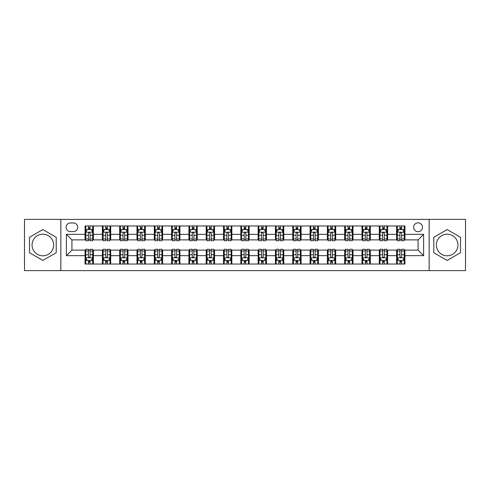 <?xml version="1.0" encoding="UTF-8"?>
<svg xmlns="http://www.w3.org/2000/svg" width="490" height="490" viewBox="0 0 490 490"><rect width="100%" height="100%" fill="white"/><g stroke="black" fill="none" stroke-linecap="round" stroke-linejoin="round"><path stroke-width="0.73" d="M447.156 234.202A10.798 10.798 0 0 0 436.351 245A10.798 10.798 0 0 0 447.156 255.798A10.798 10.798 0 0 0 457.954 245A10.798 10.798 0 0 0 447.156 234.202M418.074 222.846A4.428 4.428 0 0 0 413.646 227.274A4.428 4.428 0 0 0 418.074 231.709A4.428 4.428 0 0 0 422.509 227.274A4.428 4.428 0 0 0 418.074 222.846M42.844 255.798A10.798 10.798 0 0 1 32.046 245A10.798 10.798 0 0 1 42.844 234.202A10.798 10.798 0 0 1 53.649 245A10.798 10.798 0 0 1 42.844 255.798M429.154 270.615L465.5 270.615L465.5 219.385L429.154 219.385L429.154 270.615L60.846 270.615L60.846 219.385L24.5 219.385L24.5 270.615L60.846 270.615M70.401 231.568L73.445 231.568A4.294 4.294 0 0 0 77.739 227.274A4.294 4.294 0 0 0 73.445 222.987L70.401 222.987A4.294 4.294 0 0 0 66.107 227.274A4.294 4.294 0 0 0 70.401 231.568M429.154 219.385L60.846 219.385M85.076 255.664L66.383 255.664L66.383 234.336L85.076 234.336L85.076 239.88L71.926 239.88L71.926 250.121L85.076 250.121L85.076 264.036L404.924 264.036L404.924 250.121L418.074 250.121L418.074 239.88L404.924 239.88L404.924 234.336L423.617 234.336L423.617 255.664L404.924 255.664M404.924 234.336L404.924 225.964L85.076 225.964L85.076 234.336M396.618 225.964L396.618 239.88L397.31 239.88M399.938 239.88L401.598 239.88M404.232 239.88L404.924 239.88M396.618 239.88L386.922 239.88M379.309 225.964L379.309 239.88L380.001 239.88M382.629 239.88L384.295 239.88M379.309 239.88L369.613 239.88M362 225.964L362 239.88L362.692 239.88M365.326 239.88L366.986 239.88M362 239.88L352.31 239.88M344.691 225.964L344.691 239.88L345.383 239.88M348.016 239.88L349.676 239.88M344.691 239.88L335.001 239.88M327.387 225.964L327.387 239.88L328.079 239.88M330.707 239.88L332.367 239.88M327.387 239.88L317.692 239.88M310.078 225.964L310.078 239.88L310.77 239.88M313.398 239.88L315.064 239.88M310.078 239.88L300.382 239.88M292.769 225.964L292.769 239.88L293.461 239.88M296.095 239.88L297.755 239.88M292.769 239.88L283.079 239.88M275.46 225.964L275.46 239.88L276.152 239.88M278.786 239.88L280.445 239.88M275.46 239.88L265.77 239.88M258.157 225.964L258.157 239.88L258.849 239.88M261.476 239.88L263.136 239.88M258.157 239.88L248.461 239.88M240.847 225.964L240.847 239.88L241.539 239.88M244.167 239.88L245.833 239.88M240.847 239.88L231.151 239.88M223.538 225.964L223.538 239.88L224.23 239.88M226.864 239.88L228.524 239.88M223.538 239.88L213.848 239.88M206.229 225.964L206.229 239.88L206.921 239.88M209.555 239.88L211.214 239.88M206.229 239.88L196.539 239.88M188.926 225.964L188.926 239.88L189.618 239.88M192.245 239.88L193.905 239.88M188.926 239.88L179.23 239.88M171.616 225.964L171.616 239.88L172.309 239.88M174.936 239.88L176.602 239.88M171.616 239.88L161.921 239.88M154.307 225.964L154.307 239.88L154.999 239.88M157.633 239.88L159.293 239.88M154.307 239.88L144.617 239.88M136.998 225.964L136.998 239.88L137.69 239.88M140.324 239.88L141.984 239.88M136.998 239.88L127.308 239.88M119.695 225.964L119.695 239.88L120.387 239.88M123.015 239.88L124.674 239.88M119.695 239.88L109.999 239.88M102.386 225.964L102.386 239.88L103.078 239.88M105.705 239.88L107.371 239.88M102.386 239.88L92.69 239.88M85.076 239.88L85.768 239.88M88.402 239.88L90.062 239.88M85.076 250.121L85.768 250.121M88.402 250.121L90.062 250.121M92.69 250.121L93.382 250.121L93.382 264.036M103.078 250.121L93.382 250.121M105.705 250.121L107.371 250.121M109.999 250.121L110.691 250.121L110.691 264.036M120.387 250.121L110.691 250.121M123.015 250.121L124.674 250.121M127.308 250.121L128 250.121L128 264.036M137.69 250.121L128 250.121M140.324 250.121L141.984 250.121M144.617 250.121L145.31 250.121L145.31 264.036M154.999 250.121L145.31 250.121M157.633 250.121L159.293 250.121M161.921 250.121L162.613 250.121L162.613 264.036M172.309 250.121L162.613 250.121M174.936 250.121L176.602 250.121M179.23 250.121L179.922 250.121L179.922 264.036M189.618 250.121L179.922 250.121M192.245 250.121L193.905 250.121M196.539 250.121L197.231 250.121L197.231 264.036M206.921 250.121L197.231 250.121M209.555 250.121L211.214 250.121M213.848 250.121L214.54 250.121L214.54 264.036M224.23 250.121L214.54 250.121M226.864 250.121L228.524 250.121M231.151 250.121L231.844 250.121L231.844 264.036M241.539 250.121L231.844 250.121M244.167 250.121L245.833 250.121M248.461 250.121L249.153 250.121L249.153 264.036M258.849 250.121L249.153 250.121M261.476 250.121L263.136 250.121M265.77 250.121L266.462 250.121L266.462 264.036M276.152 250.121L266.462 250.121M278.786 250.121L280.445 250.121M283.079 250.121L283.771 250.121L283.771 264.036M293.461 250.121L283.771 250.121M296.095 250.121L297.755 250.121M300.382 250.121L301.074 250.121L301.074 264.036M310.77 250.121L301.074 250.121M313.398 250.121L315.064 250.121M317.692 250.121L318.384 250.121L318.384 264.036M328.079 250.121L318.384 250.121M330.707 250.121L332.367 250.121M335.001 250.121L335.693 250.121L335.693 264.036M345.383 250.121L335.693 250.121M348.016 250.121L349.676 250.121M352.31 250.121L353.002 250.121L353.002 264.036M362.692 250.121L353.002 250.121M365.326 250.121L366.986 250.121M369.613 250.121L370.305 250.121L370.305 264.036M380.001 250.121L370.305 250.121M382.629 250.121L384.295 250.121M386.922 250.121L387.615 250.121L387.615 264.036M397.31 250.121L387.615 250.121M399.938 250.121L401.598 250.121M404.232 250.121L404.924 250.121M93.382 225.964L93.382 239.88M85.076 229.424L85.768 229.424M88.402 229.424L90.062 229.424M92.69 229.424L93.382 229.424M85.076 260.576L85.768 260.576M88.402 260.576L90.062 260.576M92.69 260.576L93.382 260.576M102.386 250.121L102.386 264.036M110.691 225.964L110.691 239.88M102.386 229.424L103.078 229.424M105.705 229.424L107.371 229.424M109.999 229.424L110.691 229.424M102.386 260.576L103.078 260.576M105.705 260.576L107.371 260.576M109.999 260.576L110.691 260.576M119.695 250.121L119.695 264.036M119.695 260.576L120.387 260.576M123.015 260.576L124.674 260.576M127.308 260.576L128 260.576M128 225.964L128 239.88M119.695 229.424L120.387 229.424M123.015 229.424L124.674 229.424M127.308 229.424L128 229.424M136.998 250.121L136.998 264.036M136.998 260.576L137.69 260.576M140.324 260.576L141.984 260.576M144.617 260.576L145.31 260.576M145.31 225.964L145.31 239.88M136.998 229.424L137.69 229.424M140.324 229.424L141.984 229.424M144.617 229.424L145.31 229.424M154.307 250.121L154.307 264.036M154.307 260.576L154.999 260.576M157.633 260.576L159.293 260.576M161.921 260.576L162.613 260.576M162.613 225.964L162.613 239.88M154.307 229.424L154.999 229.424M157.633 229.424L159.293 229.424M161.921 229.424L162.613 229.424M171.616 250.121L171.616 264.036M171.616 260.576L172.309 260.576M174.936 260.576L176.602 260.576M179.23 260.576L179.922 260.576M179.922 225.964L179.922 239.88M171.616 229.424L172.309 229.424M174.936 229.424L176.602 229.424M179.23 229.424L179.922 229.424M188.926 250.121L188.926 264.036M188.926 260.576L189.618 260.576M192.245 260.576L193.905 260.576M196.539 260.576L197.231 260.576M197.231 225.964L197.231 239.88M188.926 229.424L189.618 229.424M192.245 229.424L193.905 229.424M196.539 229.424L197.231 229.424M206.229 250.121L206.229 264.036M206.229 260.576L206.921 260.576M209.555 260.576L211.214 260.576M213.848 260.576L214.54 260.576M214.54 225.964L214.54 239.88M206.229 229.424L206.921 229.424M209.555 229.424L211.214 229.424M213.848 229.424L214.54 229.424M223.538 250.121L223.538 264.036M223.538 260.576L224.23 260.576M226.864 260.576L228.524 260.576M231.151 260.576L231.844 260.576M231.844 225.964L231.844 239.88M223.538 229.424L224.23 229.424M226.864 229.424L228.524 229.424M231.151 229.424L231.844 229.424M240.847 250.121L240.847 264.036M240.847 260.576L241.539 260.576M244.167 260.576L245.833 260.576M248.461 260.576L249.153 260.576M249.153 225.964L249.153 239.88M240.847 229.424L241.539 229.424M244.167 229.424L245.833 229.424M248.461 229.424L249.153 229.424M258.157 250.121L258.157 264.036M258.157 260.576L258.849 260.576M261.476 260.576L263.136 260.576M265.77 260.576L266.462 260.576M266.462 225.964L266.462 239.88M258.157 229.424L258.849 229.424M261.476 229.424L263.136 229.424M265.77 229.424L266.462 229.424M275.46 250.121L275.46 264.036M275.46 260.576L276.152 260.576M278.786 260.576L280.445 260.576M283.079 260.576L283.771 260.576M283.771 225.964L283.771 239.88M275.46 229.424L276.152 229.424M278.786 229.424L280.445 229.424M283.079 229.424L283.771 229.424M292.769 250.121L292.769 264.036M292.769 260.576L293.461 260.576M296.095 260.576L297.755 260.576M300.382 260.576L301.074 260.576M301.074 225.964L301.074 239.88M292.769 229.424L293.461 229.424M296.095 229.424L297.755 229.424M300.382 229.424L301.074 229.424M310.078 250.121L310.078 264.036M310.078 260.576L310.77 260.576M313.398 260.576L315.064 260.576M317.692 260.576L318.384 260.576M318.384 225.964L318.384 239.88M310.078 229.424L310.77 229.424M313.398 229.424L315.064 229.424M317.692 229.424L318.384 229.424M327.387 250.121L327.387 264.036M327.387 260.576L328.079 260.576M330.707 260.576L332.367 260.576M335.001 260.576L335.693 260.576M335.693 225.964L335.693 239.88M327.387 229.424L328.079 229.424M330.707 229.424L332.367 229.424M335.001 229.424L335.693 229.424M344.691 250.121L344.691 264.036M344.691 260.576L345.383 260.576M348.016 260.576L349.676 260.576M352.31 260.576L353.002 260.576M353.002 225.964L353.002 239.88M344.691 229.424L345.383 229.424M348.016 229.424L349.676 229.424M352.31 229.424L353.002 229.424M362 250.121L362 264.036M362 260.576L362.692 260.576M365.326 260.576L366.986 260.576M369.613 260.576L370.305 260.576M370.305 225.964L370.305 239.88M362 229.424L362.692 229.424M365.326 229.424L366.986 229.424M369.613 229.424L370.305 229.424M379.309 250.121L379.309 264.036M379.309 260.576L380.001 260.576M382.629 260.576L384.295 260.576M386.922 260.576L387.615 260.576M387.615 225.964L387.615 239.88M379.309 229.424L380.001 229.424M382.629 229.424L384.295 229.424M386.922 229.424L387.615 229.424M396.618 250.121L396.618 264.036M396.618 260.576L397.31 260.576M399.938 260.576L401.598 260.576M404.232 260.576L404.924 260.576M396.618 229.424L397.31 229.424M399.938 229.424L401.598 229.424M404.232 229.424L404.924 229.424M71.926 239.88L66.383 234.336M71.926 250.121L66.383 255.664M423.617 234.336L418.074 239.88M423.617 255.664L418.074 250.121M42.844 260.429L56.209 252.711L56.209 237.289L42.844 229.571L29.486 237.289L29.486 252.711L42.844 260.429M460.514 237.289L447.156 229.571L433.791 237.289L433.791 252.711L447.156 260.429L460.514 252.711L460.514 237.289M90.062 227.764L88.402 227.764M92.69 238.973L90.062 238.973L90.062 240.706L92.69 240.706L92.69 232.26L91.305 229.492L87.153 229.492L85.768 232.26L85.768 240.706L88.402 240.706L88.402 238.973L85.768 238.973M85.768 232.26L85.768 225.964M92.69 232.26L92.69 225.964M88.402 229.492L88.402 225.964M90.062 225.964L90.062 229.492M90.062 238.973L90.062 233.301C89.511 232.236 88.953 232.236 88.402 233.301L88.402 238.973M88.402 262.236L90.062 262.236M85.768 251.027L88.402 251.027L88.402 249.294L85.768 249.294L85.768 257.74L87.153 260.509L91.305 260.509L92.69 257.74L92.69 249.294L90.062 249.294L90.062 251.027L92.69 251.027M92.69 257.74L92.69 264.036M85.768 257.74L85.768 264.036M90.062 260.509L90.062 264.036M88.402 264.036L88.402 260.509M88.402 251.027L88.402 256.699C88.953 257.764 89.505 257.764 90.062 256.699L90.062 251.027M107.371 227.764L105.705 227.764M109.999 238.973L107.371 238.973L107.371 240.706L109.999 240.706L109.999 232.26L108.615 229.492L104.462 229.492L103.078 232.26L103.078 240.706L105.705 240.706L105.705 238.973L103.078 238.973M103.078 232.26L103.078 225.964M109.999 232.26L109.999 225.964M105.705 229.492L105.705 225.964M107.371 225.964L107.371 229.492M107.371 238.973L107.371 233.301C106.814 232.236 106.263 232.236 105.705 233.301L105.705 238.973M124.674 227.764L123.015 227.764M127.308 238.973L124.674 238.973L124.674 240.706L127.308 240.706L127.308 232.26L125.924 229.492L121.771 229.492L120.387 232.26L120.387 240.706L123.015 240.706L123.015 238.973L120.387 238.973M120.387 232.26L120.387 225.964M127.308 232.26L127.308 225.964M123.015 229.492L123.015 225.964M124.674 225.964L124.674 229.492M124.674 238.973L124.674 233.301C124.123 232.236 123.572 232.236 123.015 233.301L123.015 238.973M141.984 227.764L140.324 227.764M144.617 238.973L141.984 238.973L141.984 240.706L144.617 240.706L144.617 232.26L143.233 229.492L139.074 229.492L137.69 232.26L137.69 240.706L140.324 240.706L140.324 238.973L137.69 238.973M137.69 232.26L137.69 225.964M144.617 232.26L144.617 225.964M140.324 229.492L140.324 225.964M141.984 225.964L141.984 229.492M141.984 238.973L141.984 233.301C141.432 232.236 140.875 232.236 140.324 233.301L140.324 238.973M105.705 262.236L107.371 262.236M103.078 251.027L105.705 251.027L105.705 249.294L103.078 249.294L103.078 257.74L104.462 260.509L108.615 260.509L109.999 257.74L109.999 249.294L107.371 249.294L107.371 251.027L109.999 251.027M109.999 257.74L109.999 264.036M103.078 257.74L103.078 264.036M107.371 260.509L107.371 264.036M105.705 264.036L105.705 260.509M105.705 251.027L105.705 256.699C106.263 257.764 106.814 257.764 107.371 256.699L107.371 251.027M123.015 262.236L124.674 262.236M120.387 251.027L123.015 251.027L123.015 249.294L120.387 249.294L120.387 257.74L121.771 260.509L125.924 260.509L127.308 257.74L127.308 249.294L124.674 249.294L124.674 251.027L127.308 251.027M127.308 257.74L127.308 264.036M120.387 257.74L120.387 264.036M124.674 260.509L124.674 264.036M123.015 264.036L123.015 260.509M123.015 251.027L123.015 256.699C123.566 257.764 124.123 257.764 124.674 256.699L124.674 251.027M140.324 262.236L141.984 262.236M137.69 251.027L140.324 251.027L140.324 249.294L137.69 249.294L137.69 257.74L139.074 260.509L143.233 260.509L144.617 257.74L144.617 249.294L141.984 249.294L141.984 251.027L144.617 251.027M144.617 257.74L144.617 264.036M137.69 257.74L137.69 264.036M141.984 260.509L141.984 264.036M140.324 264.036L140.324 260.509M140.324 251.027L140.324 256.699C140.875 257.764 141.432 257.764 141.984 256.699L141.984 251.027M159.293 227.764L157.633 227.764M161.921 238.973L159.293 238.973L159.293 240.706L161.921 240.706L161.921 232.26L160.536 229.492L156.383 229.492L154.999 232.26L154.999 240.706L157.633 240.706L157.633 238.973L154.999 238.973M154.999 232.26L154.999 225.964M161.921 232.26L161.921 225.964M157.633 229.492L157.633 225.964M159.293 225.964L159.293 229.492M159.293 238.973L159.293 233.301C158.742 232.236 158.184 232.236 157.633 233.301L157.633 238.973M157.633 262.236L159.293 262.236M154.999 251.027L157.633 251.027L157.633 249.294L154.999 249.294L154.999 257.74L156.383 260.509L160.536 260.509L161.921 257.74L161.921 249.294L159.293 249.294L159.293 251.027L161.921 251.027M161.921 257.74L161.921 264.036M154.999 257.74L154.999 264.036M159.293 260.509L159.293 264.036M157.633 264.036L157.633 260.509M157.633 251.027L157.633 256.699C158.184 257.764 158.736 257.764 159.293 256.699L159.293 251.027M176.602 227.764L174.936 227.764M179.23 238.973L176.602 238.973L176.602 240.706L179.23 240.706L179.23 232.26L177.846 229.492L173.693 229.492L172.309 232.26L172.309 240.706L174.936 240.706L174.936 238.973L172.309 238.973M172.309 232.26L172.309 225.964M179.23 232.26L179.23 225.964M174.936 229.492L174.936 225.964M176.602 225.964L176.602 229.492M176.602 238.973L176.602 233.301C176.045 232.236 175.494 232.236 174.936 233.301L174.936 238.973M193.905 227.764L192.245 227.764M196.539 238.973L193.905 238.973L193.905 240.706L196.539 240.706L196.539 232.26L195.155 229.492L191.002 229.492L189.618 232.26L189.618 240.706L192.245 240.706L192.245 238.973L189.618 238.973M189.618 232.26L189.618 225.964M196.539 232.26L196.539 225.964M192.245 229.492L192.245 225.964M193.905 225.964L193.905 229.492M193.905 238.973L193.905 233.301C193.354 232.236 192.803 232.236 192.245 233.301L192.245 238.973M211.214 227.764L209.555 227.764M213.848 238.973L211.214 238.973L211.214 240.706L213.848 240.706L213.848 232.26L212.464 229.492L208.305 229.492L206.921 232.26L206.921 240.706L209.555 240.706L209.555 238.973L206.921 238.973M206.921 232.26L206.921 225.964M213.848 232.26L213.848 225.964M209.555 229.492L209.555 225.964M211.214 225.964L211.214 229.492M211.214 238.973L211.214 233.301C210.663 232.236 210.106 232.236 209.555 233.301L209.555 238.973M228.524 227.764L226.864 227.764M231.151 238.973L228.524 238.973L228.524 240.706L231.151 240.706L231.151 232.26L229.767 229.492L225.614 229.492L224.23 232.26L224.23 240.706L226.864 240.706L226.864 238.973L224.23 238.973M224.23 232.26L224.23 225.964M231.151 232.26L231.151 225.964M226.864 229.492L226.864 225.964M228.524 225.964L228.524 229.492M228.524 238.973L228.524 233.301C227.972 232.236 227.415 232.236 226.864 233.301L226.864 238.973M245.833 227.764L244.167 227.764M248.461 238.973L245.833 238.973L245.833 240.706L248.461 240.706L248.461 232.26L247.076 229.492L242.924 229.492L241.539 232.26L241.539 240.706L244.167 240.706L244.167 238.973L241.539 238.973M241.539 232.26L241.539 225.964M248.461 232.26L248.461 225.964M244.167 229.492L244.167 225.964M245.833 225.964L245.833 229.492M245.833 238.973L245.833 233.301C245.276 232.236 244.724 232.236 244.167 233.301L244.167 238.973M174.936 262.236L176.602 262.236M172.309 251.027L174.936 251.027L174.936 249.294L172.309 249.294L172.309 257.74L173.693 260.509L177.846 260.509L179.23 257.74L179.23 249.294L176.602 249.294L176.602 251.027L179.23 251.027M179.23 257.74L179.23 264.036M172.309 257.74L172.309 264.036M176.602 260.509L176.602 264.036M174.936 264.036L174.936 260.509M174.936 251.027L174.936 256.699C175.494 257.764 176.045 257.764 176.602 256.699L176.602 251.027M192.245 262.236L193.905 262.236M189.618 251.027L192.245 251.027L192.245 249.294L189.618 249.294L189.618 257.74L191.002 260.509L195.155 260.509L196.539 257.74L196.539 249.294L193.905 249.294L193.905 251.027L196.539 251.027M196.539 257.74L196.539 264.036M189.618 257.74L189.618 264.036M193.905 260.509L193.905 264.036M192.245 264.036L192.245 260.509M192.245 251.027L192.245 256.699C192.797 257.764 193.354 257.764 193.905 256.699L193.905 251.027M209.555 262.236L211.214 262.236M206.921 251.027L209.555 251.027L209.555 249.294L206.921 249.294L206.921 257.74L208.305 260.509L212.464 260.509L213.848 257.74L213.848 249.294L211.214 249.294L211.214 251.027L213.848 251.027M213.848 257.74L213.848 264.036M206.921 257.74L206.921 264.036M211.214 260.509L211.214 264.036M209.555 264.036L209.555 260.509M209.555 251.027L209.555 256.699C210.106 257.764 210.663 257.764 211.214 256.699L211.214 251.027M226.864 262.236L228.524 262.236M224.23 251.027L226.864 251.027L226.864 249.294L224.23 249.294L224.23 257.74L225.614 260.509L229.767 260.509L231.151 257.74L231.151 249.294L228.524 249.294L228.524 251.027L231.151 251.027M231.151 257.74L231.151 264.036M224.23 257.74L224.23 264.036M228.524 260.509L228.524 264.036M226.864 264.036L226.864 260.509M226.864 251.027L226.864 256.699C227.415 257.764 227.966 257.764 228.524 256.699L228.524 251.027M244.167 262.236L245.833 262.236M241.539 251.027L244.167 251.027L244.167 249.294L241.539 249.294L241.539 257.74L242.924 260.509L247.076 260.509L248.461 257.74L248.461 249.294L245.833 249.294L245.833 251.027L248.461 251.027M248.461 257.74L248.461 264.036M241.539 257.74L241.539 264.036M245.833 260.509L245.833 264.036M244.167 264.036L244.167 260.509M244.167 251.027L244.167 256.699C244.724 257.764 245.276 257.764 245.833 256.699L245.833 251.027M263.136 227.764L261.476 227.764M265.77 238.973L263.136 238.973L263.136 240.706L265.77 240.706L265.77 232.26L264.386 229.492L260.233 229.492L258.849 232.26L258.849 240.706L261.476 240.706L261.476 238.973L258.849 238.973M258.849 232.26L258.849 225.964M265.77 232.26L265.77 225.964M261.476 229.492L261.476 225.964M263.136 225.964L263.136 229.492M263.136 238.973L263.136 233.301C262.585 232.236 262.034 232.236 261.476 233.301L261.476 238.973M261.476 262.236L263.136 262.236M258.849 251.027L261.476 251.027L261.476 249.294L258.849 249.294L258.849 257.74L260.233 260.509L264.386 260.509L265.77 257.74L265.77 249.294L263.136 249.294L263.136 251.027L265.77 251.027M265.77 257.74L265.77 264.036M258.849 257.74L258.849 264.036M263.136 260.509L263.136 264.036M261.476 264.036L261.476 260.509M261.476 251.027L261.476 256.699C262.028 257.764 262.585 257.764 263.136 256.699L263.136 251.027M280.445 227.764L278.786 227.764M283.079 238.973L280.445 238.973L280.445 240.706L283.079 240.706L283.079 232.26L281.695 229.492L277.536 229.492L276.152 232.26L276.152 240.706L278.786 240.706L278.786 238.973L276.152 238.973M276.152 232.26L276.152 225.964M283.079 232.26L283.079 225.964M278.786 229.492L278.786 225.964M280.445 225.964L280.445 229.492M280.445 238.973L280.445 233.301C279.894 232.236 279.337 232.236 278.786 233.301L278.786 238.973M278.786 262.236L280.445 262.236M276.152 251.027L278.786 251.027L278.786 249.294L276.152 249.294L276.152 257.74L277.536 260.509L281.695 260.509L283.079 257.74L283.079 249.294L280.445 249.294L280.445 251.027L283.079 251.027M283.079 257.74L283.079 264.036M276.152 257.74L276.152 264.036M280.445 260.509L280.445 264.036M278.786 264.036L278.786 260.509M278.786 251.027L278.786 256.699C279.337 257.764 279.894 257.764 280.445 256.699L280.445 251.027M297.755 227.764L296.095 227.764M300.382 238.973L297.755 238.973L297.755 240.706L300.382 240.706L300.382 232.26L298.998 229.492L294.845 229.492L293.461 232.26L293.461 240.706L296.095 240.706L296.095 238.973L293.461 238.973M293.461 232.26L293.461 225.964M300.382 232.26L300.382 225.964M296.095 229.492L296.095 225.964M297.755 225.964L297.755 229.492M297.755 238.973L297.755 233.301C297.203 232.236 296.646 232.236 296.095 233.301L296.095 238.973M296.095 262.236L297.755 262.236M293.461 251.027L296.095 251.027L296.095 249.294L293.461 249.294L293.461 257.74L294.845 260.509L298.998 260.509L300.382 257.74L300.382 249.294L297.755 249.294L297.755 251.027L300.382 251.027M300.382 257.74L300.382 264.036M293.461 257.74L293.461 264.036M297.755 260.509L297.755 264.036M296.095 264.036L296.095 260.509M296.095 251.027L296.095 256.699C296.646 257.764 297.197 257.764 297.755 256.699L297.755 251.027M315.064 227.764L313.398 227.764M317.692 238.973L315.064 238.973L315.064 240.706L317.692 240.706L317.692 232.26L316.307 229.492L312.155 229.492L310.77 232.26L310.77 240.706L313.398 240.706L313.398 238.973L310.77 238.973M310.77 232.26L310.77 225.964M317.692 232.26L317.692 225.964M313.398 229.492L313.398 225.964M315.064 225.964L315.064 229.492M315.064 238.973L315.064 233.301C314.507 232.236 313.955 232.236 313.398 233.301L313.398 238.973M313.398 262.236L315.064 262.236M310.77 251.027L313.398 251.027L313.398 249.294L310.77 249.294L310.77 257.74L312.155 260.509L316.307 260.509L317.692 257.74L317.692 249.294L315.064 249.294L315.064 251.027L317.692 251.027M317.692 257.74L317.692 264.036M310.77 257.74L310.77 264.036M315.064 260.509L315.064 264.036M313.398 264.036L313.398 260.509M313.398 251.027L313.398 256.699C313.955 257.764 314.507 257.764 315.064 256.699L315.064 251.027M332.367 227.764L330.707 227.764M335.001 238.973L332.367 238.973L332.367 240.706L335.001 240.706L335.001 232.26L333.616 229.492L329.464 229.492L328.079 232.26L328.079 240.706L330.707 240.706L330.707 238.973L328.079 238.973M328.079 232.26L328.079 225.964M335.001 232.26L335.001 225.964M330.707 229.492L330.707 225.964M332.367 225.964L332.367 229.492M332.367 238.973L332.367 233.301C331.816 232.236 331.265 232.236 330.707 233.301L330.707 238.973M330.707 262.236L332.367 262.236M328.079 251.027L330.707 251.027L330.707 249.294L328.079 249.294L328.079 257.74L329.464 260.509L333.616 260.509L335.001 257.74L335.001 249.294L332.367 249.294L332.367 251.027L335.001 251.027M335.001 257.74L335.001 264.036M328.079 257.74L328.079 264.036M332.367 260.509L332.367 264.036M330.707 264.036L330.707 260.509M330.707 251.027L330.707 256.699C331.258 257.764 331.816 257.764 332.367 256.699L332.367 251.027M349.676 227.764L348.016 227.764M352.31 238.973L349.676 238.973L349.676 240.706L352.31 240.706L352.31 232.26L350.926 229.492L346.767 229.492L345.383 232.26L345.383 240.706L348.016 240.706L348.016 238.973L345.383 238.973M345.383 232.26L345.383 225.964M352.31 232.26L352.31 225.964M348.016 229.492L348.016 225.964M349.676 225.964L349.676 229.492M349.676 238.973L349.676 233.301C349.125 232.236 348.568 232.236 348.016 233.301L348.016 238.973M348.016 262.236L349.676 262.236M345.383 251.027L348.016 251.027L348.016 249.294L345.383 249.294L345.383 257.74L346.767 260.509L350.926 260.509L352.31 257.74L352.31 249.294L349.676 249.294L349.676 251.027L352.31 251.027M352.31 257.74L352.31 264.036M345.383 257.74L345.383 264.036M349.676 260.509L349.676 264.036M348.016 264.036L348.016 260.509M348.016 251.027L348.016 256.699C348.568 257.764 349.125 257.764 349.676 256.699L349.676 251.027M366.986 227.764L365.326 227.764M369.613 238.973L366.986 238.973L366.986 240.706L369.613 240.706L369.613 232.26L368.229 229.492L364.076 229.492L362.692 232.26L362.692 240.706L365.326 240.706L365.326 238.973L362.692 238.973M362.692 232.26L362.692 225.964M369.613 232.26L369.613 225.964M365.326 229.492L365.326 225.964M366.986 225.964L366.986 229.492M366.986 238.973L366.986 233.301C366.434 232.236 365.877 232.236 365.326 233.301L365.326 238.973M384.295 227.764L382.629 227.764M386.922 238.973L384.295 238.973L384.295 240.706L386.922 240.706L386.922 232.26L385.538 229.492L381.385 229.492L380.001 232.26L380.001 240.706L382.629 240.706L382.629 238.973L380.001 238.973M380.001 232.26L380.001 225.964M386.922 232.26L386.922 225.964M382.629 229.492L382.629 225.964M384.295 225.964L384.295 229.492M384.295 238.973L384.295 233.301C383.737 232.236 383.186 232.236 382.629 233.301L382.629 238.973M401.598 227.764L399.938 227.764M404.232 238.973L401.598 238.973L401.598 240.706L404.232 240.706L404.232 232.26L402.847 229.492L398.695 229.492L397.31 232.26L397.31 240.706L399.938 240.706L399.938 238.973L397.31 238.973M397.31 232.26L397.31 225.964M404.232 232.26L404.232 225.964M399.938 229.492L399.938 225.964M401.598 225.964L401.598 229.492M401.598 238.973L401.598 233.301C401.047 232.236 400.495 232.236 399.938 233.301L399.938 238.973M365.326 262.236L366.986 262.236M362.692 251.027L365.326 251.027L365.326 249.294L362.692 249.294L362.692 257.74L364.076 260.509L368.229 260.509L369.613 257.74L369.613 249.294L366.986 249.294L366.986 251.027L369.613 251.027M369.613 257.74L369.613 264.036M362.692 257.74L362.692 264.036M366.986 260.509L366.986 264.036M365.326 264.036L365.326 260.509M365.326 251.027L365.326 256.699C365.877 257.764 366.428 257.764 366.986 256.699L366.986 251.027M382.629 262.236L384.295 262.236M380.001 251.027L382.629 251.027L382.629 249.294L380.001 249.294L380.001 257.74L381.385 260.509L385.538 260.509L386.922 257.74L386.922 249.294L384.295 249.294L384.295 251.027L386.922 251.027M386.922 257.74L386.922 264.036M380.001 257.74L380.001 264.036M384.295 260.509L384.295 264.036M382.629 264.036L382.629 260.509M382.629 251.027L382.629 256.699C383.186 257.764 383.737 257.764 384.295 256.699L384.295 251.027M399.938 262.236L401.598 262.236M397.31 251.027L399.938 251.027L399.938 249.294L397.31 249.294L397.31 257.74L398.695 260.509L402.847 260.509L404.232 257.74L404.232 249.294L401.598 249.294L401.598 251.027L404.232 251.027M404.232 257.74L404.232 264.036M397.31 257.74L397.31 264.036M401.598 260.509L401.598 264.036M399.938 264.036L399.938 260.509M399.938 251.027L399.938 256.699C400.489 257.764 401.047 257.764 401.598 256.699L401.598 251.027M102.386 255.664L93.382 255.664M102.386 234.336L93.382 234.336M119.695 234.336L110.691 234.336M119.695 255.664L110.691 255.664M136.998 234.336L128 234.336M136.998 255.664L128 255.664M154.307 234.336L145.31 234.336M154.307 255.664L145.31 255.664M171.616 234.336L162.613 234.336M171.616 255.664L162.613 255.664M188.926 234.336L179.922 234.336M188.926 255.664L179.922 255.664M206.229 234.336L197.231 234.336M206.229 255.664L197.231 255.664M223.538 234.336L214.54 234.336M223.538 255.664L214.54 255.664M240.847 234.336L231.844 234.336M240.847 255.664L231.844 255.664M258.157 234.336L249.153 234.336M258.157 255.664L249.153 255.664M275.46 234.336L266.462 234.336M275.46 255.664L266.462 255.664M292.769 234.336L283.771 234.336M292.769 255.664L283.771 255.664M310.078 234.336L301.074 234.336M310.078 255.664L301.074 255.664M327.387 234.336L318.384 234.336M327.387 255.664L318.384 255.664M344.691 234.336L335.693 234.336M344.691 255.664L335.693 255.664M362 234.336L353.002 234.336M362 255.664L353.002 255.664M379.309 234.336L370.305 234.336M379.309 255.664L370.305 255.664M396.618 234.336L387.615 234.336M396.618 255.664L387.615 255.664M92.659 232.193L85.805 232.193M85.768 229.657L87.073 229.657M91.391 229.657L92.69 229.657M88.402 235.261L85.768 235.261M92.69 235.261L90.062 235.261M90.062 228.64L88.402 228.64M85.805 257.807L92.659 257.807M92.69 260.343L91.391 260.343M87.073 260.343L85.768 260.343M90.062 254.739L92.69 254.739M85.768 254.739L88.402 254.739M88.402 261.36L90.062 261.36M109.968 232.193L103.114 232.193M103.078 229.657L104.376 229.657M108.7 229.657L109.999 229.657M105.705 235.261L103.078 235.261M109.999 235.261L107.371 235.261M107.371 228.64L105.705 228.64M127.271 232.193L120.418 232.193M120.387 229.657L121.685 229.657M126.004 229.657L127.308 229.657M123.015 235.261L120.387 235.261M127.308 235.261L124.674 235.261M124.674 228.64L123.015 228.64M144.581 232.193L137.727 232.193M137.69 229.657L138.995 229.657M143.313 229.657L144.617 229.657M140.324 235.261L137.69 235.261M144.617 235.261L141.984 235.261M141.984 228.64L140.324 228.64M103.114 257.807L109.968 257.807M109.999 260.343L108.7 260.343M104.376 260.343L103.078 260.343M107.371 254.739L109.999 254.739M103.078 254.739L105.705 254.739M105.705 261.36L107.371 261.36M120.418 257.807L127.271 257.807M127.308 260.343L126.004 260.343M121.685 260.343L120.387 260.343M124.674 254.739L127.308 254.739M120.387 254.739L123.015 254.739M123.015 261.36L124.674 261.36M137.727 257.807L144.581 257.807M144.617 260.343L143.313 260.343M138.995 260.343L137.69 260.343M141.984 254.739L144.617 254.739M137.69 254.739L140.324 254.739M140.324 261.36L141.984 261.36M161.89 232.193L155.036 232.193M154.999 229.657L156.304 229.657M160.622 229.657L161.921 229.657M157.633 235.261L154.999 235.261M161.921 235.261L159.293 235.261M159.293 228.64L157.633 228.64M155.036 257.807L161.89 257.807M161.921 260.343L160.622 260.343M156.304 260.343L154.999 260.343M159.293 254.739L161.921 254.739M154.999 254.739L157.633 254.739M157.633 261.36L159.293 261.36M179.199 232.193L172.345 232.193M172.309 229.657L173.607 229.657M177.931 229.657L179.23 229.657M174.936 235.261L172.309 235.261M179.23 235.261L176.602 235.261M176.602 228.64L174.936 228.64M196.502 232.193L189.648 232.193M189.618 229.657L190.916 229.657M195.234 229.657L196.539 229.657M192.245 235.261L189.618 235.261M196.539 235.261L193.905 235.261M193.905 228.64L192.245 228.64M213.811 232.193L206.958 232.193M206.921 229.657L208.226 229.657M212.544 229.657L213.848 229.657M209.555 235.261L206.921 235.261M213.848 235.261L211.214 235.261M211.214 228.64L209.555 228.64M231.121 232.193L224.267 232.193M224.23 229.657L225.535 229.657M229.853 229.657L231.151 229.657M226.864 235.261L224.23 235.261M231.151 235.261L228.524 235.261M228.524 228.64L226.864 228.64M248.424 232.193L241.576 232.193M241.539 229.657L242.838 229.657M247.162 229.657L248.461 229.657M244.167 235.261L241.539 235.261M248.461 235.261L245.833 235.261M245.833 228.64L244.167 228.64M172.345 257.807L179.199 257.807M179.23 260.343L177.931 260.343M173.607 260.343L172.309 260.343M176.602 254.739L179.23 254.739M172.309 254.739L174.936 254.739M174.936 261.36L176.602 261.36M189.648 257.807L196.502 257.807M196.539 260.343L195.234 260.343M190.916 260.343L189.618 260.343M193.905 254.739L196.539 254.739M189.618 254.739L192.245 254.739M192.245 261.36L193.905 261.36M206.958 257.807L213.811 257.807M213.848 260.343L212.544 260.343M208.226 260.343L206.921 260.343M211.214 254.739L213.848 254.739M206.921 254.739L209.555 254.739M209.555 261.36L211.214 261.36M224.267 257.807L231.121 257.807M231.151 260.343L229.853 260.343M225.535 260.343L224.23 260.343M228.524 254.739L231.151 254.739M224.23 254.739L226.864 254.739M226.864 261.36L228.524 261.36M241.576 257.807L248.424 257.807M248.461 260.343L247.162 260.343M242.838 260.343L241.539 260.343M245.833 254.739L248.461 254.739M241.539 254.739L244.167 254.739M244.167 261.36L245.833 261.36M265.733 232.193L258.879 232.193M258.849 229.657L260.147 229.657M264.465 229.657L265.77 229.657M261.476 235.261L258.849 235.261M265.77 235.261L263.136 235.261M263.136 228.64L261.476 228.64M258.879 257.807L265.733 257.807M265.77 260.343L264.465 260.343M260.147 260.343L258.849 260.343M263.136 254.739L265.77 254.739M258.849 254.739L261.476 254.739M261.476 261.36L263.136 261.36M283.042 232.193L276.189 232.193M276.152 229.657L277.456 229.657M281.775 229.657L283.079 229.657M278.786 235.261L276.152 235.261M283.079 235.261L280.445 235.261M280.445 228.64L278.786 228.64M276.189 257.807L283.042 257.807M283.079 260.343L281.775 260.343M277.456 260.343L276.152 260.343M280.445 254.739L283.079 254.739M276.152 254.739L278.786 254.739M278.786 261.36L280.445 261.36M300.352 232.193L293.498 232.193M293.461 229.657L294.766 229.657M299.084 229.657L300.382 229.657M296.095 235.261L293.461 235.261M300.382 235.261L297.755 235.261M297.755 228.64L296.095 228.64M293.498 257.807L300.352 257.807M300.382 260.343L299.084 260.343M294.766 260.343L293.461 260.343M297.755 254.739L300.382 254.739M293.461 254.739L296.095 254.739M296.095 261.36L297.755 261.36M317.655 232.193L310.801 232.193M310.77 229.657L312.069 229.657M316.393 229.657L317.692 229.657M313.398 235.261L310.77 235.261M317.692 235.261L315.064 235.261M315.064 228.64L313.398 228.64M310.801 257.807L317.655 257.807M317.692 260.343L316.393 260.343M312.069 260.343L310.77 260.343M315.064 254.739L317.692 254.739M310.77 254.739L313.398 254.739M313.398 261.36L315.064 261.36M334.964 232.193L328.11 232.193M328.079 229.657L329.378 229.657M333.696 229.657L335.001 229.657M330.707 235.261L328.079 235.261M335.001 235.261L332.367 235.261M332.367 228.64L330.707 228.64M328.11 257.807L334.964 257.807M335.001 260.343L333.696 260.343M329.378 260.343L328.079 260.343M332.367 254.739L335.001 254.739M328.079 254.739L330.707 254.739M330.707 261.36L332.367 261.36M352.273 232.193L345.419 232.193M345.383 229.657L346.687 229.657M351.005 229.657L352.31 229.657M348.016 235.261L345.383 235.261M352.31 235.261L349.676 235.261M349.676 228.64L348.016 228.64M345.419 257.807L352.273 257.807M352.31 260.343L351.005 260.343M346.687 260.343L345.383 260.343M349.676 254.739L352.31 254.739M345.383 254.739L348.016 254.739M348.016 261.36L349.676 261.36M369.583 232.193L362.729 232.193M362.692 229.657L363.997 229.657M368.315 229.657L369.613 229.657M365.326 235.261L362.692 235.261M369.613 235.261L366.986 235.261M366.986 228.64L365.326 228.64M386.886 232.193L380.032 232.193M380.001 229.657L381.3 229.657M385.624 229.657L386.922 229.657M382.629 235.261L380.001 235.261M386.922 235.261L384.295 235.261M384.295 228.64L382.629 228.64M404.195 232.193L397.341 232.193M397.31 229.657L398.609 229.657M402.927 229.657L404.232 229.657M399.938 235.261L397.31 235.261M404.232 235.261L401.598 235.261M401.598 228.64L399.938 228.64M362.729 257.807L369.583 257.807M369.613 260.343L368.315 260.343M363.997 260.343L362.692 260.343M366.986 254.739L369.613 254.739M362.692 254.739L365.326 254.739M365.326 261.36L366.986 261.36M380.032 257.807L386.886 257.807M386.922 260.343L385.624 260.343M381.3 260.343L380.001 260.343M384.295 254.739L386.922 254.739M380.001 254.739L382.629 254.739M382.629 261.36L384.295 261.36M397.341 257.807L404.195 257.807M404.232 260.343L402.927 260.343M398.609 260.343L397.31 260.343M401.598 254.739L404.232 254.739M397.31 254.739L399.938 254.739M399.938 261.36L401.598 261.36"/></g></svg>
